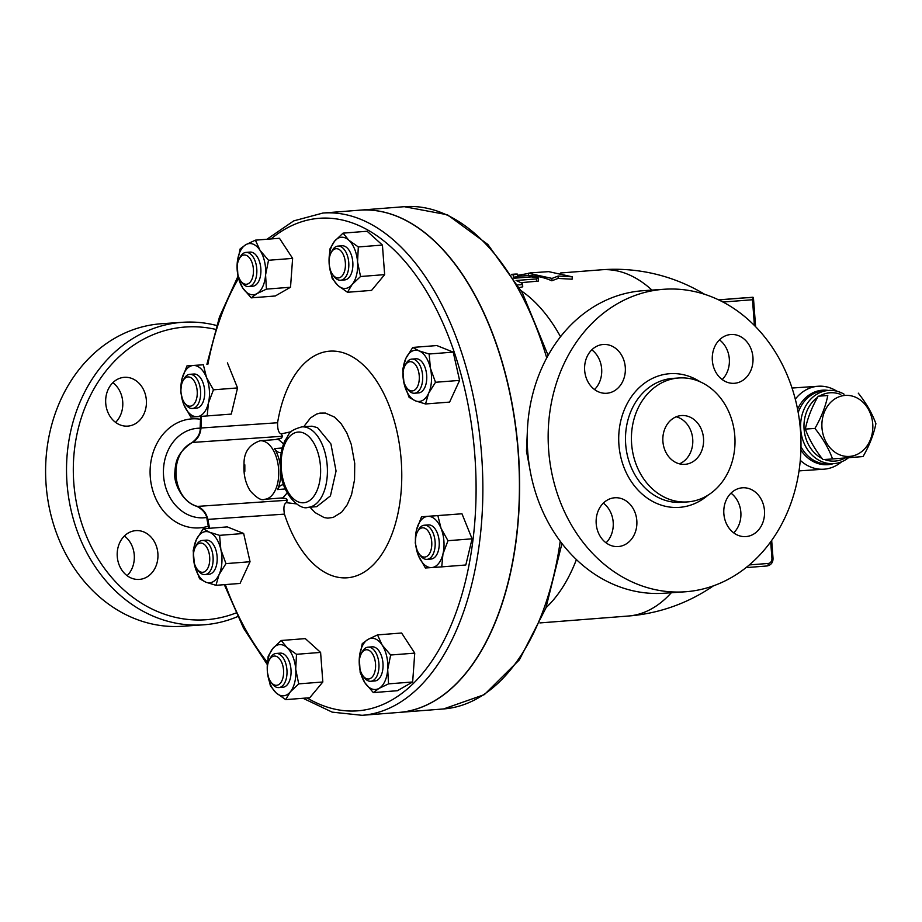 <?xml version="1.0" encoding="UTF-8"?>
<svg xmlns="http://www.w3.org/2000/svg" width="922" height="922" viewBox="0 0 922 922"><rect width="100%" height="100%" fill="white"/><g stroke="black" fill="none" stroke-linecap="round" stroke-linejoin="round"><path stroke-width="1.38" d="M703.521 438.353A24.456 20.365 -93.9 0 1 684.885 464.342A24.456 20.365 -93.9 0 1 662.895 441.338A24.456 20.365 -93.9 0 1 681.542 415.545A24.456 20.365 -93.9 0 1 703.521 438.353M676.195 416.79A24.456 20.365 -93.9 0 1 692.722 439.091A24.456 20.365 -93.9 0 1 679.422 463.835M594.529 389.533A24.456 20.365 86.1 0 0 591.797 349.83M722.191 379.553A24.456 20.365 86.1 0 0 729.314 358.935A24.456 20.365 86.1 0 0 719.46 339.849M733.716 532.858A24.456 20.365 86.1 0 0 730.985 493.155M606.054 542.827A24.456 20.365 86.1 0 0 613.188 522.198A24.456 20.365 86.1 0 0 603.334 503.124M684.954 591.809L664.024 593.238A151.623 126.291 -93.9 0 1 527.73 451.803A151.623 126.291 -93.9 0 1 643.279 290.695L664.197 289.254A151.623 126.291 86.1 0 0 548.659 450.362A151.623 126.291 86.1 0 0 684.931 591.809A151.623 126.291 86.1 0 0 800.573 431.911A151.623 126.291 86.1 0 0 664.209 289.254M631.628 443.966A62.12 51.736 86.1 0 0 687.455 501.914A62.12 51.736 86.1 0 0 734.834 436.406A62.12 51.736 86.1 0 0 678.972 377.962A62.12 51.736 86.1 0 0 631.628 443.966M636.814 520.584A24.456 20.365 -93.9 0 1 618.178 546.562A24.456 20.365 -93.9 0 1 596.188 523.558A24.456 20.365 -93.9 0 1 614.836 497.765A24.456 20.365 -93.9 0 1 636.814 520.584M742.337 487.807A24.456 20.365 -93.9 0 1 742.498 487.796A24.456 20.365 -93.9 0 1 764.488 510.8A24.456 20.365 -93.9 0 1 745.84 536.592A24.456 20.365 -93.9 0 1 723.851 513.692A24.456 20.365 -93.9 0 1 742.337 487.807M712.337 360.479A24.456 20.365 -93.9 0 1 730.962 334.502A24.456 20.365 -93.9 0 1 752.963 357.505A24.456 20.365 -93.9 0 1 734.315 383.298A24.456 20.365 -93.9 0 1 712.337 360.479M606.814 393.256A24.456 20.365 -93.9 0 1 606.653 393.268A24.456 20.365 -93.9 0 1 584.652 370.264A24.456 20.365 -93.9 0 1 603.311 344.471A24.456 20.365 -93.9 0 1 625.289 367.371A24.456 20.365 -93.9 0 1 606.814 393.256M235.951 612.992A146.736 122.223 -93.9 0 1 73.795 482.898A146.736 122.223 -93.9 0 1 215.437 329.327M124.216 377.329A24.456 20.365 -93.9 0 1 124.378 377.317A24.456 20.365 -93.9 0 1 146.368 400.332A24.456 20.365 -93.9 0 1 127.72 426.114A24.456 20.365 -93.9 0 1 105.73 403.202A24.456 20.365 -93.9 0 1 124.216 377.329M117.267 556.6A24.456 20.365 -93.9 0 1 135.903 530.623A24.456 20.365 -93.9 0 1 157.893 553.626A24.456 20.365 -93.9 0 1 139.245 579.419A24.456 20.365 -93.9 0 1 117.267 556.6M216.624 325.489A151.623 126.291 86.1 0 0 182.568 322.297A151.623 126.291 86.1 0 0 67.029 483.405A151.623 126.291 86.1 0 0 203.313 624.839A151.623 126.291 86.1 0 0 237.657 616.588M182.568 322.297L161.638 323.726A151.623 126.291 86.1 0 0 46.1 484.834A151.623 126.291 86.1 0 0 182.383 626.28L203.313 624.839M127.121 575.685A24.456 20.365 86.1 0 0 134.255 555.056A24.456 20.365 86.1 0 0 124.401 535.982M115.596 422.38A24.456 20.365 86.1 0 0 112.864 382.676M359.442 210.193A251.902 139.395 85.5 0 1 518.037 450.466A251.902 139.395 85.5 0 1 398.673 712.452L362.115 715.311A251.902 139.395 -94.5 0 0 481.48 453.324A251.902 139.395 -94.5 0 0 322.884 213.051L359.442 210.193M858.278 393.152C866.265 403.179 872.131 413.356 875.9 423.671C873.722 434.493 869.434 445.453 863.038 456.563L832.554 458.949C828.797 448.634 822.92 438.457 814.933 428.43C821.329 417.32 825.616 406.36 827.795 395.538L818.206 396.195C811.798 407.305 807.522 418.265 805.344 429.087C809.101 439.402 814.979 449.579 822.966 459.605L832.554 458.949M821.986 427.9A30.576 25.459 86.1 0 0 862.047 451.319A30.576 25.459 86.1 0 0 858.082 398.523A30.576 25.459 86.1 0 0 821.986 427.9M805.344 429.087L814.933 428.43M818.206 396.195L827.795 395.538M238.786 259.681A14.671 8.125 85.5 0 1 239.063 259.117A14.671 8.125 85.5 0 1 250.335 259.036A14.671 8.125 85.5 0 1 251.913 279.32A14.671 8.125 85.5 0 1 240.769 280.991A14.671 8.125 85.5 0 1 238.786 259.681M240.769 280.991L242.037 282.72A17.115 9.474 -94.5 0 0 248.652 286.546A17.115 9.474 -94.5 0 0 256.765 268.74A17.115 9.474 -94.5 0 0 245.99 252.409A17.115 9.474 -94.5 0 0 240.054 257.215L239.063 259.117M245.99 252.409L250.046 252.086A17.115 9.474 85.5 0 1 260.822 268.417A17.115 9.474 85.5 0 1 252.72 286.223L248.652 286.546M336.161 248.698A14.671 8.125 85.5 0 1 345.231 267.968A14.671 8.125 85.5 0 1 332.738 274.675A14.671 8.125 85.5 0 1 331.033 252.812A14.671 8.125 85.5 0 1 336.161 248.698M332.738 274.675L334.018 276.416A17.115 9.474 -94.5 0 0 340.633 280.23A17.115 9.474 -94.5 0 0 348.747 262.47A17.115 9.474 -94.5 0 0 338.017 246.093A17.115 9.474 -94.5 0 0 337.959 246.105A17.115 9.474 -94.5 0 0 332.024 250.899L331.033 252.812M337.959 246.105L342.027 245.782A17.115 9.474 85.5 0 1 342.074 245.782A17.115 9.474 85.5 0 1 352.803 262.159A17.115 9.474 85.5 0 1 344.69 279.919L340.633 280.23M416.087 365.585A14.671 8.125 85.5 0 1 417.793 385.938A14.671 8.125 85.5 0 1 406.614 387.678A14.671 8.125 85.5 0 1 404.908 365.815A14.671 8.125 85.5 0 1 416.087 365.585M406.614 387.678L407.881 389.418A17.115 9.474 -94.5 0 0 414.497 393.233A17.115 9.474 -94.5 0 0 422.391 382.065A17.115 9.474 -94.5 0 0 418.945 363.637A17.115 9.474 -94.5 0 0 411.834 359.107A17.115 9.474 -94.5 0 0 405.899 363.902L404.908 365.815M411.834 359.107L415.891 358.785A17.115 9.474 85.5 0 1 423.002 363.326A17.115 9.474 85.5 0 1 426.46 381.743A17.115 9.474 85.5 0 1 418.565 392.922L414.497 393.233M431.727 541.894A14.671 8.125 85.5 0 1 427.969 555.551A14.671 8.125 85.5 0 1 419.095 553.799A14.671 8.125 85.5 0 1 417.389 531.936A14.671 8.125 85.5 0 1 425.918 528.859A14.671 8.125 85.5 0 1 431.727 541.894M419.095 553.799L420.374 555.54A17.115 9.474 -94.5 0 0 426.99 559.354A17.115 9.474 -94.5 0 0 435.103 541.64A17.115 9.474 -94.5 0 0 424.327 525.217A17.115 9.474 -94.5 0 0 418.381 530.023L417.389 531.936M424.327 525.217L428.384 524.906A17.115 9.474 85.5 0 1 439.172 541.318A17.115 9.474 85.5 0 1 431.047 559.043L426.99 559.354M373.929 674.328A14.671 8.125 85.5 0 1 362.899 675.722A14.671 8.125 85.5 0 1 361.193 653.859A14.671 8.125 85.5 0 1 372.546 653.905A14.671 8.125 85.5 0 1 373.929 674.328M362.899 675.722L364.167 677.463A17.115 9.474 -94.5 0 0 370.782 681.277A17.115 9.474 -94.5 0 0 377.04 675.826A17.115 9.474 -94.5 0 0 377.686 657.04A17.115 9.474 -94.5 0 0 368.12 647.152A17.115 9.474 -94.5 0 0 362.185 651.946L361.193 653.859M368.12 647.152L372.177 646.829A17.115 9.474 85.5 0 1 381.743 656.729A17.115 9.474 85.5 0 1 381.109 675.503A17.115 9.474 85.5 0 1 374.851 680.966L370.782 681.277M276.542 685.311A14.671 8.125 85.5 0 1 270.918 682.038A14.671 8.125 85.5 0 1 269.212 660.164A14.671 8.125 85.5 0 1 282.616 664.923A14.671 8.125 85.5 0 1 276.542 685.311M270.918 682.038L272.197 683.767A17.115 9.474 -94.5 0 0 278.755 687.593A17.115 9.474 -94.5 0 0 278.813 687.593A17.115 9.474 -94.5 0 0 286.926 669.787A17.115 9.474 -94.5 0 0 276.139 653.456A17.115 9.474 -94.5 0 0 270.204 658.262L269.212 660.164M276.139 653.456L280.207 653.133A17.115 9.474 85.5 0 1 290.983 669.464A17.115 9.474 85.5 0 1 282.87 687.27A17.115 9.474 85.5 0 1 282.824 687.27M196.628 568.413A14.671 8.125 85.5 0 1 195.349 547.161A14.671 8.125 85.5 0 1 206.62 547.08A14.671 8.125 85.5 0 1 208.199 567.364A14.671 8.125 85.5 0 1 197.054 569.035A14.671 8.125 85.5 0 1 196.628 568.413M197.054 569.035L198.334 570.764A17.115 9.474 -94.5 0 0 204.938 574.59A17.115 9.474 -94.5 0 0 213.051 556.784A17.115 9.474 -94.5 0 0 202.275 540.453A17.115 9.474 -94.5 0 0 196.34 545.259L195.349 547.161M202.275 540.453L206.332 540.131A17.115 9.474 85.5 0 1 217.108 556.462A17.115 9.474 85.5 0 1 209.006 574.268L204.938 574.59M266.435 289.128L256.915 293.645A25.678 14.21 -94.5 0 0 265.571 274.848L266.435 289.128L290.522 287.238L275.286 295.985L251.199 297.864L242.716 287.952A25.678 14.21 -94.5 0 0 256.915 293.645L251.199 297.864M260.05 250.369L268.521 260.269L265.571 274.848A25.678 14.21 -94.5 0 0 260.05 250.369A25.678 14.21 -94.5 0 0 245.851 244.676L255.382 240.158L260.05 250.369M237.369 271.863A25.678 14.21 -94.5 0 0 242.716 287.952L238.049 277.752L237.185 263.473L240.135 248.894L245.851 244.676A25.678 14.21 -94.5 0 0 237.185 263.473A25.678 14.21 -94.5 0 0 237.115 268.671M347.49 292.274L337.936 285.509A25.678 14.21 -94.5 0 0 352.112 284.541L347.49 292.274L371.578 290.384L384.647 274.629L360.548 276.508L352.112 284.541A25.678 14.21 -94.5 0 0 357.54 261.883L360.548 276.508M348.781 240.193L358.324 246.946L357.54 261.883A25.678 14.21 -94.5 0 0 348.781 240.193A25.678 14.21 -94.5 0 0 334.605 241.161L343.042 233.139L348.781 240.193M329.338 265.548A25.678 14.21 -94.5 0 0 337.936 285.509L332.197 278.456L329.327 265.409M329.096 262.47L329.972 248.894L334.605 241.161A25.678 14.21 -94.5 0 0 329.096 262.355M409.126 397.405L404.032 383.425A25.678 14.21 -94.5 0 0 415.419 400.84L409.126 397.405M428.615 393.268L425.515 403.974L415.419 400.84A25.678 14.21 -94.5 0 0 428.615 393.268A25.678 14.21 -94.5 0 0 430.424 368.281L435.518 382.273L428.615 393.268M403.214 378.55A25.678 14.21 -94.5 0 0 404.032 383.425L402.741 369.134L405.841 358.439A25.678 14.21 -94.5 0 0 402.96 375.358M419.037 350.867L429.133 354.002L430.424 368.281A25.678 14.21 -94.5 0 0 419.037 350.867A25.678 14.21 -94.5 0 0 405.841 358.439L412.745 347.433L419.037 350.867M415.707 544.672A25.678 14.21 -94.5 0 0 418.404 555.62L415.246 542.943L416.479 530.012A25.678 14.21 -94.5 0 0 415.453 541.479M431.646 567.583L425.365 567.987L418.404 555.62A25.678 14.21 -94.5 0 0 431.646 567.583A25.678 14.21 -94.5 0 0 442.963 553.938L441.73 566.869L431.646 567.583M421.515 516.781L427.796 516.366A25.678 14.21 -94.5 0 0 416.479 530.012L421.515 516.781L461.968 513.773L472.087 538.817L447.988 540.695L442.963 553.938A25.678 14.21 -94.5 0 0 441.039 528.329L447.988 540.695M437.881 515.652L441.039 528.329A25.678 14.21 -94.5 0 0 427.796 516.366L461.968 513.773M362.265 643.637L367.982 639.419A25.678 14.21 -94.5 0 0 359.315 658.204L362.265 643.637M359.499 666.594A25.678 14.21 -94.5 0 0 364.847 682.695L360.179 672.484L359.315 658.204A25.678 14.21 -94.5 0 0 359.246 663.402M379.046 688.377L373.329 692.595L364.847 682.695A25.678 14.21 -94.5 0 0 379.046 688.377A25.678 14.21 -94.5 0 0 387.701 669.579L388.565 683.859L379.046 688.377M377.513 634.901L382.181 645.1A25.678 14.21 -94.5 0 0 367.982 639.419L377.513 634.901L401.6 633.011L414.75 653.133L412.653 681.98L388.565 683.859M390.651 655.012L387.701 669.579A25.678 14.21 -94.5 0 0 382.181 645.1L390.651 655.012L414.75 653.133M281.222 640.49L286.961 647.544A25.678 14.21 -94.5 0 0 272.785 648.512L281.222 640.49L305.309 638.612L320.602 652.419L322.827 681.992L309.757 697.747L285.67 699.625L276.116 692.871L270.377 685.818L267.507 672.76M267.276 669.821L268.152 656.245L272.785 648.512A25.678 14.21 -94.5 0 0 267.276 669.718M267.518 672.899A25.678 14.21 -94.5 0 0 276.116 692.871A25.678 14.21 -94.5 0 0 290.292 691.892L285.67 699.625M296.504 654.297L295.72 669.234A25.678 14.21 -94.5 0 0 286.961 647.544L296.504 654.297L320.602 652.419M298.728 683.87L290.292 691.892A25.678 14.21 -94.5 0 0 295.72 669.234L298.728 683.87L322.827 681.992M219.574 535.348L220.865 549.639A25.678 14.21 -94.5 0 0 209.478 532.213L219.574 535.348L243.662 533.469L250.046 561.74L240.043 583.442L215.955 585.32L205.86 582.185L199.567 578.751L194.473 564.771L193.182 550.48L196.282 539.785L203.186 528.779L209.478 532.213A25.678 14.21 -94.5 0 0 196.282 539.785A25.678 14.21 -94.5 0 0 193.401 556.715M193.655 559.896A25.678 14.21 -94.5 0 0 194.473 564.771A25.678 14.21 -94.5 0 0 205.86 582.185A25.678 14.21 -94.5 0 0 219.056 574.625A25.678 14.21 -94.5 0 0 220.865 549.639L225.959 563.619L219.056 574.625L215.955 585.32M268.521 260.269L292.62 258.391L279.47 238.279L255.382 240.158M292.62 258.391L290.522 287.238M358.324 246.946L382.423 245.068L367.129 231.249L343.042 233.139M382.423 245.068L384.647 274.629M412.745 347.433L436.832 345.554L453.221 352.123L429.133 354.002M453.221 352.123L459.605 380.394L435.518 382.273M459.605 380.394L449.602 402.096L425.515 403.974M472.087 538.817L465.817 564.99L441.73 566.869M412.653 681.98L397.417 690.716L373.329 692.595M243.662 533.469L227.273 526.9L203.186 528.779M250.046 561.74L225.959 563.619M180.989 392.115A14.671 8.125 85.5 0 1 182.856 381.051A14.671 8.125 85.5 0 1 194.127 380.959A14.671 8.125 85.5 0 1 195.718 401.243A14.671 8.125 85.5 0 1 184.561 402.914A14.671 8.125 85.5 0 1 180.989 392.115M184.561 402.914L185.841 404.643A17.115 9.474 -94.5 0 0 192.444 408.469A17.115 9.474 -94.5 0 0 200.558 390.663A17.115 9.474 -94.5 0 0 189.782 374.332A17.115 9.474 -94.5 0 0 183.847 379.138L182.856 381.051M189.782 374.332L193.851 374.021A17.115 9.474 85.5 0 1 204.626 390.352A17.115 9.474 85.5 0 1 196.513 408.146L192.444 408.469M213.455 389.81L208.418 403.041A25.678 14.21 -94.5 0 0 206.493 377.444L213.455 389.81L237.542 387.932L231.284 414.093L197.101 416.686A25.678 14.21 -94.5 0 0 208.418 403.041L207.196 415.983M193.251 365.481L203.347 364.766L206.493 377.444A25.678 14.21 -94.5 0 0 193.251 365.481A25.678 14.21 -94.5 0 0 181.934 379.126L186.97 365.896L193.251 365.481M181.161 393.786A25.678 14.21 -94.5 0 0 183.858 404.735L180.712 392.057L181.934 379.126A25.678 14.21 -94.5 0 0 180.919 390.594M190.819 417.101L183.858 404.735A25.678 14.21 -94.5 0 0 197.101 416.686L190.819 417.101M203.347 364.766L186.97 365.896M227.434 362.888L237.542 387.932M209.582 528.283A247.004 136.686 85.5 0 1 207.865 519.374C206.274 512.943 202.794 508.61 197.4 506.397A4.887 2.386 109.2 0 1 196.87 506.339C182.706 502.455 173.947 483.543 174.754 473.977C175.491 462.153 176.471 453.29 192.053 442.572C197.953 437.938 200.662 432.925 200.166 427.543L200.166 427.543A4.887 0.772 1.7 0 0 200.996 428.004A247.004 136.686 85.5 0 1 201.492 416.387M279.988 498.099L286.143 498.664L287.341 500.231L286.373 502.674C283.988 503.758 283.342 507.573 284.449 514.13L207.865 519.374A4.887 0.738 169.7 0 0 207.116 519.927L208.729 528.352M192.053 442.572A4.887 2.363 62 0 1 192.594 442.433C197.585 439.402 200.385 434.596 200.996 428.004L277.58 422.749A113.66 62.903 85.5 0 1 370.287 372.442A113.66 62.903 85.5 0 1 383.736 551.252A113.66 62.903 85.5 0 1 284.449 514.13M287.341 500.231L197.4 506.397C171.584 499.401 168.011 453.428 192.594 442.433L282.524 436.256L281.579 438.031L275.159 439.598M359.545 210.181A251.902 139.395 85.5 0 1 359.649 210.181A251.902 139.395 85.5 0 1 518.337 451.768A251.902 139.395 85.5 0 1 398.88 712.441A251.902 139.395 85.5 0 1 398.777 712.452M277.58 422.749C277.464 429.398 278.675 433.121 281.198 433.905L282.524 436.256M286.373 502.674L296.446 503.873M287.191 492.924L282.789 497.88L286.143 498.664M291.306 431.68L281.198 433.905M283.653 484.776A14.671 8.125 85.5 0 0 282.962 484.776A14.671 8.125 85.5 0 0 277.545 489.559A29.343 16.239 -94.5 0 0 280.772 471.891M280.311 465.691A29.343 16.239 -94.5 0 0 274.468 448.599L282.27 447.988M281.579 438.031L278.294 439.356L283.584 443.874M301.794 426.886L311.982 426.183L317.514 427.658L330.94 443.989L336.057 471.061L330.422 495.909L316.73 506.674L308.075 507.342A40.349 22.335 -94.5 0 0 327.414 471.73A40.349 22.335 -94.5 0 0 308.87 428.338A40.349 22.335 -94.5 0 0 301.794 426.886C286.846 431.173 289.934 434.377 285.175 440.163C281.291 448.392 279.723 457.946 280.472 468.825C280.853 492.867 299.546 510.892 308.075 507.342M281.256 452.495A14.671 8.125 85.5 0 1 280.622 452.587A14.671 8.125 85.5 0 1 274.468 448.599M530.046 272.912L548.659 271.633L572.32 276.831L558.202 276.047L552.013 278.421L528.352 273.223L532.063 272.797L517.668 275.344M572.32 276.831L572.113 279.205L558.064 278.432L551.805 280.784L552.013 278.421M558.064 278.432L558.202 276.047M551.805 280.784A173.636 96.095 -94.5 0 0 528.479 275.666L528.352 273.223M517.887 284.898L521.921 284.679L522.578 284.068L521.691 283.112A176.079 97.444 -94.5 0 0 516.066 280.507L536.374 278.928L538.333 278.456L538.102 277.741L531.326 276.888L513.854 278.248M538.506 278.167L538.298 281.106L520.838 282.685M522.578 283.999L522.728 286.811L519.455 287.595M511.698 274.871L513.243 274.756C517.841 274.295 518.74 274.065 515.928 274.053A176.079 97.444 -94.5 0 0 513.796 274.18L511.376 274.376M517.761 276.577L517.576 274.134L515.928 274.053M516.113 276.496C518.925 276.496 518.026 276.738 513.427 277.199L513.208 277.222M546.02 607.667A173.636 96.095 -94.5 0 0 576.423 559.573M560.518 336.714A173.636 96.095 -94.5 0 0 521.264 290.833M529.758 468.445L526.462 451.135L527.315 432.418M744.884 297.794L718.572 299.857L744.884 297.794A2.443 1.348 -94.5 0 0 744.872 297.794L753.424 297.622L752.49 299.742L754.427 325.501M841.659 461.761A41.571 34.633 -93.9 0 1 823.934 469.194A41.571 34.633 -93.9 0 1 800.284 460.32M795.294 399.203A41.571 34.633 -93.9 0 1 818.252 386.237A41.571 34.633 -93.9 0 1 836.819 391.182M844.045 394.167A36.684 30.553 86.1 0 0 828.659 390.432A36.684 30.553 86.1 0 0 800.688 429.122A36.684 30.553 86.1 0 0 833.684 463.628A36.684 30.553 86.1 0 0 848.54 457.715M845.174 457.969A34.241 28.513 -93.9 0 1 824.452 459.502M822.078 458.453A34.241 28.513 -93.9 0 1 804.088 429.11A34.241 28.513 -93.9 0 1 817.549 397.359M819.531 396.091A34.241 28.513 -93.9 0 1 840.737 394.42M700.236 381.846A67.006 55.816 86.1 0 0 643.406 384.036A67.006 55.816 86.1 0 0 618.927 444.877A67.006 55.816 86.1 0 0 651.819 500.98A67.006 55.816 86.1 0 0 708.015 495.16M687.466 501.914L681.519 502.317A62.12 51.736 -93.9 0 1 625.692 444.381A62.12 51.736 -93.9 0 1 673.025 378.377L678.961 377.962M200.489 419.256A54.629 45.501 86.1 0 0 150.274 476.928A54.629 45.501 86.1 0 0 208.303 526.185M206.516 517.496L206.182 517.542A44.855 37.364 -93.9 0 1 163.574 475.936A44.855 37.364 -93.9 0 1 200.074 428.2L200.143 428.2M207.876 364.259A247.004 136.686 85.5 0 1 238.349 278.744M271.01 238.936A247.004 136.686 85.5 0 1 474.703 453.612A247.004 136.686 85.5 0 1 307.118 697.954M267.403 662.296A247.004 136.686 85.5 0 1 225.314 584.594M310.011 507.192L315.128 512.62L324.106 517.565L327.806 518.129L333.245 517.415L341.647 512.194L347.26 504.691L351.524 494.745L354.544 479.786L354.728 463.432L351.224 444.231L346.845 432.948L341.128 423.694L334.432 417.044L325.374 413.068L319.888 413.114L316.338 414.174L310.472 417.966L303.73 426.736M277.545 489.559L285.255 488.96M264.683 499.286A29.343 16.239 -94.5 0 0 278.594 468.768A29.343 16.239 -94.5 0 0 260.119 440.774C249.182 444.577 243.811 452.368 244.019 464.135C243.396 474.496 245.517 483.474 250.358 491.057C256.892 498.157 261.664 500.9 264.683 499.286L282.789 497.88M244.837 471.28A24.456 13.53 85.5 0 1 244.826 464.826L244.837 471.28M281.291 468.779A35.462 19.627 85.5 0 1 308.363 436.141A35.462 19.627 85.5 0 1 312.961 497.384A35.462 19.627 85.5 0 1 281.291 468.779M536.374 278.928L536.558 281.452M513.243 274.756L513.427 277.199M539.923 622.926L628.355 616.023A173.636 96.095 -94.5 0 0 671.308 592.742M651.969 290.096A173.636 96.095 -94.5 0 0 601.317 269.8L560.588 272.981M548.106 355.396L522.313 292.735L487.853 244.457L447.424 214.768L404.32 206.689A251.902 139.395 85.5 0 1 546.723 357.92M560.23 541.226A251.902 139.395 85.5 0 1 443.551 708.949L398.88 712.441M752.986 297.241L718.711 299.915M722.963 302.047L752.49 299.742M770.688 541.813L771.933 558.248L773.016 558.156C773.132 562.432 771.149 565.036 767.069 565.97L746.059 567.618L767.069 565.97A2.443 1.348 -94.5 0 0 768.233 563.446L749.344 564.921M771.933 558.248A4.887 4.068 -93.9 0 1 768.233 563.446M833.684 463.628L829.005 463.95A36.684 30.553 -93.9 0 1 800.976 446.79M798.198 412.572A36.684 30.553 -93.9 0 1 823.991 390.755L828.659 390.432M828.417 390.444A37.341 31.106 86.1 0 0 797.576 409.264M800.907 450.12A37.341 31.106 86.1 0 0 833.442 463.639M282.87 687.27L278.813 687.593M200.166 427.543L200.639 416.444M206.885 364.34L219.471 317.007L237.853 276.554M266.931 239.259L293.715 220.888L322.884 213.051M224.323 584.675L243.581 628.239L267.265 664.555M303.004 698.265L332.208 712.141L362.115 715.311M207.116 519.927C206.735 514.395 203.313 509.854 196.87 506.339M278.294 439.356L260.119 440.774M528.467 275.494L517.738 276.323M561.959 543.496L545.882 608.047L519.363 659.875L484.35 694.623L443.551 708.949M755.614 326.711L753.424 297.622M818.252 386.237L792.033 388.035M823.934 469.194L799.028 470.9M773.016 558.156L771.679 540.43M628.355 616.023A173.636 173.636 0 0 0 713.432 585.839M704.685 294.325A173.636 173.636 0 0 0 601.317 269.8M404.32 206.689L359.649 210.181"/></g></svg>
